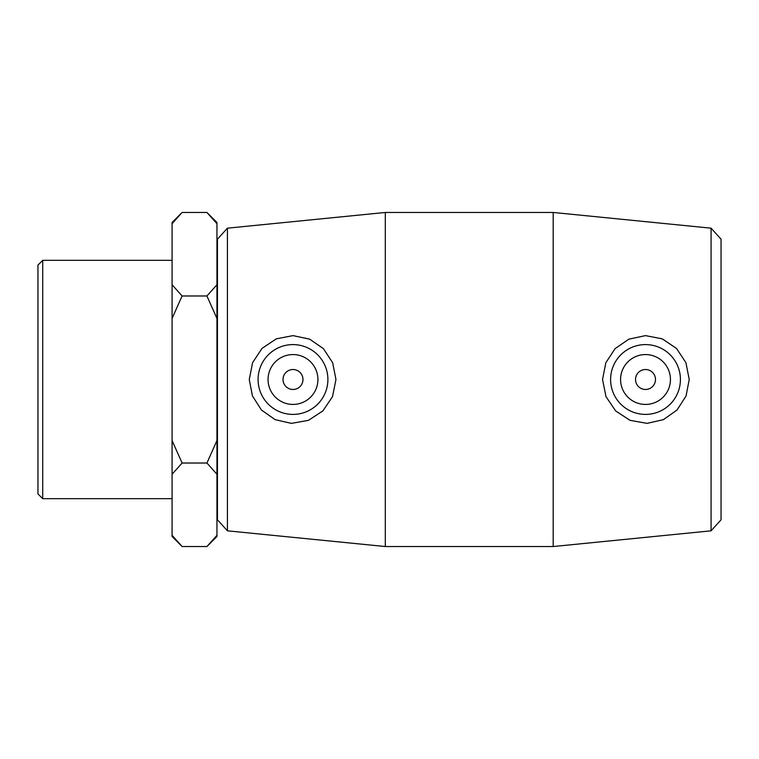 <?xml version="1.0" encoding="UTF-8"?>
<svg xmlns="http://www.w3.org/2000/svg" width="759" height="759" viewBox="0 0 759 759"><rect width="100%" height="100%" fill="white"/><g stroke="black" fill="none" stroke-linecap="round" stroke-linejoin="round"><path stroke-width="1.14" d="M182.103 546.537L172.075 535.304L172.075 536.509L182.103 546.537L206.932 546.537L216.951 535.304L216.951 440.552L206.932 463.018L182.103 463.018L172.075 440.552L172.075 318.448L182.103 295.982L172.075 284.748L172.075 223.696L182.103 212.463L206.932 212.463L216.951 223.696L216.951 284.748L206.932 295.982L216.951 318.448L216.951 440.552M206.932 295.982L182.103 295.982M206.932 463.018L216.951 474.252M172.075 535.304L172.075 474.252L182.103 463.018M182.103 212.463L172.075 222.491L172.075 223.696M172.075 284.748L172.075 318.448M172.075 440.552L172.075 474.252M216.951 223.696L216.951 222.491L206.932 212.463M216.951 318.448L216.951 284.748M206.932 546.537L216.951 536.509L216.951 535.304M711.079 379.5L711.079 530.826L553.188 546.537L553.188 212.463L711.079 228.174L711.079 379.5M711.079 530.826L721.05 519.811L721.05 239.189L711.079 228.174M602.542 379.5L605.824 362.755L615.103 348.618L628.898 339.14L645.492 335.62L662.209 338.837L676.478 348.409L685.918 362.66L689.229 379.5L686.07 395.951L677.037 410.021L663.375 419.661L647.095 423.37L630.046 420.344L615.653 410.932L605.986 396.634L602.542 379.5M227.425 228.174L217.453 239.189L217.453 519.811L227.425 530.826L227.425 228.174L385.316 212.463L385.316 546.537L553.188 546.537M335.962 379.5L332.518 396.634L322.85 410.932L308.458 420.344L291.409 423.37L275.119 419.661L261.466 410.021L252.434 395.951L249.265 379.5L252.586 362.66L262.016 348.409L276.295 338.837L293.012 335.62L309.606 339.14L323.4 348.618L332.67 362.755L335.962 379.5M42.713 260.328L37.95 265.09L37.95 493.91L42.713 498.672L42.713 260.328L172.075 260.328M635.539 379.5A9.971 9.971 0 0 1 650.501 370.866A9.971 9.971 0 0 1 650.501 388.134A9.971 9.971 0 0 1 635.539 379.5M620.577 379.5A24.933 24.933 0 0 1 657.977 357.906A24.933 24.933 0 0 1 657.977 401.094A24.933 24.933 0 0 1 620.577 379.5M302.964 379.5A9.971 9.971 0 0 1 288.003 388.134A9.971 9.971 0 0 1 288.003 370.866A9.971 9.971 0 0 1 302.964 379.5M317.917 379.5A24.933 24.933 0 0 1 280.526 401.094A24.933 24.933 0 0 1 280.526 357.906A24.933 24.933 0 0 1 317.917 379.5M258.088 379.5A34.905 34.905 0 0 1 292.993 344.595A34.905 34.905 0 0 1 327.897 379.5A34.905 34.905 0 0 1 292.993 414.405A34.905 34.905 0 0 1 258.088 379.5M610.606 379.5A34.905 34.905 0 0 0 645.511 414.405A34.905 34.905 0 0 0 680.415 379.5A34.905 34.905 0 0 0 645.511 344.595A34.905 34.905 0 0 0 610.606 379.5M227.425 530.826L385.316 546.537M42.713 498.672L172.075 498.672M216.951 504.156L217.453 504.156M216.951 254.844L217.453 254.844M385.316 212.463L553.188 212.463"/></g></svg>
